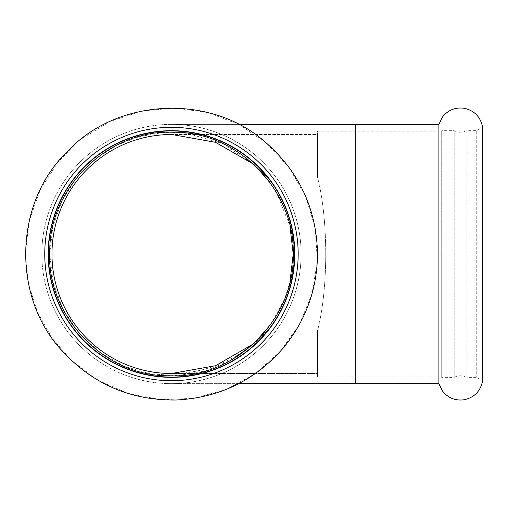 <?xml version="1.0" encoding="UTF-8"?>
<svg xmlns="http://www.w3.org/2000/svg" width="508" height="508" viewBox="0 0 508 508"><rect width="100%" height="100%" fill="white"/><g stroke="black" fill="none" stroke-linecap="round" stroke-linejoin="round"><path stroke-width="0.38" stroke-dasharray="2.54 1.91" d="M301.104 254.013A129.642 129.642 0 0 0 171.463 124.377A129.642 129.642 0 0 0 41.821 254.013A129.642 129.642 0 0 0 171.463 383.654A129.642 129.642 0 0 0 301.104 254.013A129.642 129.642 0 0 0 171.463 124.377A129.642 129.642 0 0 0 41.821 254.013A129.642 129.642 0 0 0 171.463 383.654A129.642 129.642 0 0 0 301.104 254.013M294.792 254.013A123.33 123.33 0 0 0 171.463 130.689A123.33 123.33 0 0 0 48.139 254.013A123.33 123.33 0 0 0 171.463 377.342A123.33 123.33 0 0 0 294.792 254.013A123.33 123.33 0 0 0 171.463 130.689A123.33 123.33 0 0 0 48.139 254.013A123.33 123.33 0 0 0 171.463 377.342A123.33 123.33 0 0 0 294.792 254.013A123.33 123.33 0 0 0 171.463 130.689A123.33 123.33 0 0 0 48.139 254.013A123.33 123.33 0 0 0 171.463 377.342A123.33 123.33 0 0 0 294.792 254.013A123.33 123.33 0 0 1 171.463 377.342A123.33 123.33 0 0 1 48.139 254.013A123.33 123.33 0 0 1 171.463 130.689A123.33 123.33 0 0 1 294.792 254.013A123.33 123.33 0 0 0 171.463 130.689A123.33 123.33 0 0 0 48.139 254.013A123.33 123.33 0 0 0 171.463 377.342A123.33 123.33 0 0 0 294.792 254.013A123.33 123.33 0 0 1 171.463 377.342A123.33 123.33 0 0 1 48.139 254.013A123.33 123.33 0 0 1 171.463 130.689A123.33 123.33 0 0 1 294.792 254.013A123.33 123.33 0 0 1 171.463 377.342A123.33 123.33 0 0 1 48.139 254.013A123.33 123.33 0 0 1 171.463 130.689A123.33 123.33 0 0 1 294.792 254.013M438.893 383.654L438.893 131.14L438.893 376.892L441.706 377.342L441.706 254.013L441.706 377.342L454.209 377.342C458.438 375.247 462.661 375.247 466.89 377.342L466.89 254.013L466.89 377.342L476.745 377.342L482.6 380.727L482.6 127.305L476.745 130.689L476.745 377.342L476.745 130.689L466.89 130.689L466.89 254.013L466.89 130.689C462.661 132.785 458.438 132.785 454.209 130.689L454.209 377.342L454.209 130.689L441.706 130.689L441.706 254.013L441.706 130.689L438.893 131.14L317.564 131.14L317.564 177.451C328.441 219.666 328.447 288.303 317.564 330.581L317.564 373.507L171.907 373.507C207.848 373.837 244.011 356.889 267.57 330.581C302.971 288.366 303.016 219.729 267.57 177.451L253.848 164.37L267.57 177.451A122.879 122.879 0 0 0 60.77 307.359A122.879 122.879 0 0 0 267.57 330.581L253.848 343.662M317.564 376.892L317.564 330.581L317.564 376.892L438.893 376.892L438.893 124.377M298.171 254.013A126.708 126.708 0 0 0 171.463 127.305A126.708 126.708 0 0 0 44.755 254.013A126.708 126.708 0 0 0 171.463 380.727A126.708 126.708 0 0 0 298.171 254.013M171.907 134.518L171.463 134.518A119.494 119.494 0 0 0 51.968 254.013A119.494 119.494 0 0 0 171.463 373.507L317.564 373.507L317.564 330.581C328.441 288.366 328.447 219.729 317.564 177.451L317.564 134.518L171.907 134.518L317.564 134.518L317.564 177.451L317.564 131.14M355.213 383.654L171.463 383.654A129.642 129.642 0 0 0 301.104 254.013A129.642 129.642 0 0 0 171.463 124.377L355.213 124.377L355.213 383.654M267.57 177.451C302.971 219.666 303.016 288.303 267.57 330.581A122.879 122.879 0 0 1 60.77 307.359A122.879 122.879 0 0 1 171.463 131.14A122.879 122.879 0 0 0 48.59 254.013A122.879 122.879 0 0 0 171.463 376.892A122.879 122.879 0 0 0 294.342 254.013A122.879 122.879 0 0 0 171.463 131.14A122.879 122.879 0 0 0 48.59 254.013A122.879 122.879 0 0 0 171.463 376.892A122.879 122.879 0 0 0 294.342 254.013A122.879 122.879 0 0 0 171.463 131.14A122.879 122.879 0 0 0 48.59 254.013A122.879 122.879 0 0 0 171.463 376.892A122.879 122.879 0 0 0 294.342 254.013A122.879 122.879 0 0 0 171.463 131.14A122.879 122.879 0 0 0 48.59 254.013A122.879 122.879 0 0 0 171.463 376.892A122.879 122.879 0 0 0 294.342 254.013A122.879 122.879 0 0 0 171.463 131.14A122.879 122.879 0 0 1 267.57 177.451M238.754 124.377L171.463 124.377A129.642 129.642 0 0 1 301.104 254.013A129.642 129.642 0 0 1 171.463 383.654A129.642 129.642 0 0 0 301.104 254.013A129.642 129.642 0 0 0 171.463 124.377M238.754 383.654L171.463 383.654M25.4 254.013L29.172 221.031L40.297 189.757L58.191 161.798L81.94 138.601L110.312 121.368L141.846 110.985L174.904 107.994L207.791 112.541L238.798 124.397L266.325 142.945L288.95 167.234L305.511 196.005L315.151 227.774L317.367 260.896L312.045 293.662L299.46 324.383L280.264 351.466L255.454 373.52L226.301 389.395L194.31 398.278L161.144 399.713L128.518 393.624L98.101 380.321L71.476 360.49L51.962 338.004L37.414 312.026L28.435 283.635L25.4 254.013M253.816 343.687L231.197 360.102L205.429 370.929L178.156 375.583L150.533 373.952L123.99 366.128L99.905 352.514L78.886 333.083L62.986 309.289L53.08 282.435L49.714 254.013L52.857 226.524L62.128 200.45L77.045 177.152L96.844 157.817L117.043 145.104L139.338 136.582L162.865 132.569L186.722 133.229L222.688 143.567L253.809 164.338M269.526 181.858L276.257 192.043L289.928 225.933M289.966 281.934L284.664 298.837L270.948 324.193"/><path stroke-width="0.76" d="M171.463 380.727A126.708 126.708 0 0 0 298.171 254.013A126.708 126.708 0 0 0 171.463 127.305A126.708 126.708 0 0 0 44.755 254.013A126.708 126.708 0 0 0 171.463 380.727M171.463 130.689A123.33 123.33 0 0 0 48.139 254.013A123.33 123.33 0 0 0 171.463 377.342A123.33 123.33 0 0 0 294.792 254.013A123.33 123.33 0 0 0 171.463 130.689M438.893 124.377L442.493 116.986C448.145 109.957 455.435 107.061 464.369 108.299C474.555 110.693 480.632 117.031 482.6 127.305L482.6 380.727C480.632 391.001 474.555 397.339 464.369 399.733C455.435 400.971 448.145 398.075 442.493 391.046L438.893 383.654L438.893 124.377L238.754 124.377M253.848 164.37L215.513 142.316L171.907 134.518L215.513 142.316L253.848 164.37M253.848 343.662L215.513 365.716L171.463 373.507A119.494 119.494 0 0 1 51.968 254.013A119.494 119.494 0 0 1 171.463 134.518L171.907 134.518M355.213 124.377L355.213 383.654L238.754 383.654M317.525 254.013C316.605 208.629 298.952 171.113 264.566 141.472C209.321 93.123 115.78 98.292 66.573 152.368C14.065 203.251 11.843 296.913 61.9 350.609C92.608 384.048 130.658 400.514 176.054 400.006C219.608 397.84 255.594 380.213 284.01 347.123C306 319.983 317.17 288.944 317.525 254.013M293.211 254.013C295.173 190.094 236.988 131.058 173.374 132.283C109.836 129.064 49.822 186.239 49.778 250.19C45.631 315.411 104.591 377.114 169.551 375.749C234.436 379.152 295.307 319.329 293.211 254.013M253.809 164.338L269.526 181.858M289.928 225.933L293.211 253.93M293.211 254.089L289.966 281.934M270.948 324.193L253.816 343.687M355.213 383.654L438.893 383.654"/></g></svg>
